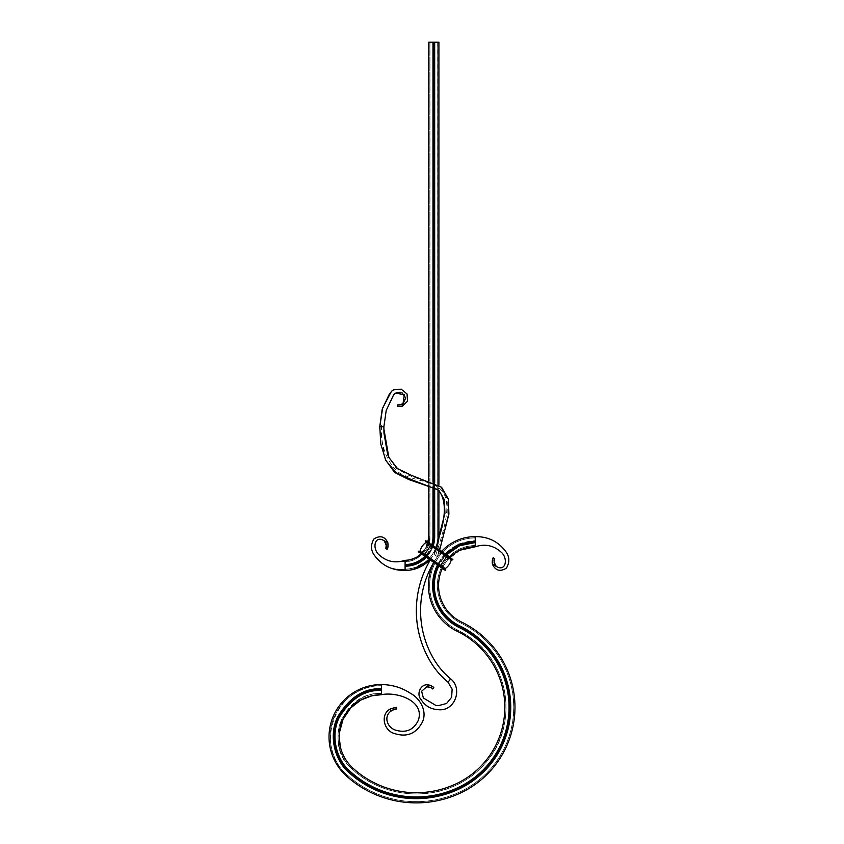 <?xml version="1.0" encoding="UTF-8"?>
<svg xmlns="http://www.w3.org/2000/svg" width="844" height="844" viewBox="0 0 844 844"><rect width="100%" height="100%" fill="white"/><g stroke="black" fill="none" stroke-linecap="round" stroke-linejoin="round"><path stroke-width="0.63" stroke-dasharray="4.22 3.17" d="M475.225 545.509C463.789 545.751 454.346 550.204 446.877 558.865L442.984 564.457C435.968 577.296 435.462 590.389 441.475 603.734C445.769 612.406 452.257 618.884 460.94 623.178L460.94 623.178A93.399 93.399 0 0 1 461.214 791.239A102.694 102.694 0 0 1 346.905 774.676L346.905 774.676C312.164 746.212 336.577 683.355 381.435 685.813M475.225 537.902C461.425 538.187 450.021 543.557 441.011 554.023L441.011 554.023A49.448 49.448 0 0 0 457.627 630.025L472.323 639.056C509.386 665.853 517.245 723.255 488.739 759.02C480.447 769.907 470.161 778.368 457.881 784.392L457.321 783.253A84.516 84.516 0 0 0 457.079 631.175A84.516 84.516 0 0 1 457.321 783.253A93.821 93.821 0 0 1 352.897 768.124A42.263 42.263 0 0 1 381.435 694.686L371.919 695.772L360.979 699.971L350.777 707.863L343.054 719.257L339.362 732.919L340.332 746.792C342.4 755.158 346.589 762.269 352.897 768.124A93.821 93.821 0 0 0 457.321 783.253A93.821 93.821 0 0 1 352.897 768.124L352.096 769C340.237 759.241 333.106 736.801 341.978 718.761C352.697 701.206 365.842 692.787 381.435 693.504L381.435 688.778C364.112 687.976 349.511 697.334 337.642 716.862C327.862 736.854 335.764 761.678 348.91 772.492A99.729 99.729 0 0 0 459.917 788.57A90.435 90.435 0 0 0 459.653 625.847A44.795 44.795 0 0 1 444.598 556.977A44.795 44.795 0 0 0 438.848 565.923M492.2 563.064L492.453 564.298L496.251 566.398C506.126 572.39 508.478 557.736 500.714 551.797C493.371 545.34 484.878 543.663 475.225 546.785L475.225 545.593L475.225 546.785A35.501 35.501 0 0 0 447.858 559.678L460.096 550.172L475.225 546.785L475.225 540.867C462.343 541.152 451.698 546.163 443.3 555.901A46.483 46.483 0 0 0 458.914 627.366A88.747 88.747 0 0 1 459.178 787.051A98.041 98.041 0 0 1 350.049 771.247C337.368 760.813 329.74 736.854 339.183 717.569C350.629 698.726 364.713 689.696 381.435 690.466L381.435 689.77C364.471 688.978 350.176 698.157 338.539 717.273C328.96 736.854 336.703 761.172 349.574 771.754L349.374 771.975C336.429 761.32 328.643 736.854 338.275 717.157C349.975 697.914 364.365 688.683 381.435 689.474M445.189 569.267L424.279 554.846L445.199 568.571A14.2 14.2 0 0 0 451.255 559.783L452.679 559.857L431.094 544.96L431.484 544.412L429.258 542.871L450.074 557.23A35.501 35.501 0 0 0 447.858 559.678A40.565 40.565 0 0 0 461.489 622.039A94.665 94.665 0 0 1 461.763 792.379A94.665 94.665 0 0 0 461.489 622.039A94.665 94.665 0 0 1 461.763 792.379A103.96 103.96 0 0 1 346.051 775.604A52.402 52.402 0 0 1 329.033 736.949A52.402 52.402 0 0 0 330.489 749.219A52.402 52.402 0 0 1 381.435 684.547L381.435 688.778M475.225 540.867L475.225 536.636A45.639 45.639 0 0 0 440.041 553.21A50.714 50.714 0 0 0 457.079 631.175A84.516 84.516 0 0 1 457.321 783.253L457.849 784.319A95.003 95.003 0 0 1 352.096 769C340.237 759.241 333.106 736.801 341.978 718.761C352.697 701.206 365.842 692.787 381.435 693.504L381.435 694.686C397.134 691.468 425.144 700.931 418.286 720.396C413.655 729.902 406.143 733.172 395.773 730.197C387.575 727.771 383.313 717.136 390.624 711.323L391.637 710.595M441.612 551.396A45.639 45.639 0 0 0 440.041 553.21A50.714 50.714 0 0 0 457.079 631.175L457.596 630.099L457.079 631.175A50.714 50.714 0 0 1 440.041 553.21A50.714 50.714 0 0 0 433.932 562.526L430.271 560.005A99.307 99.307 0 0 1 432.402 556.576L429.828 559.688L418.381 551.797L445.242 570.333L445.769 569.879L419.394 551.47L424.279 554.846L430.999 545.108L451.909 559.53L425.534 541.12L447.025 556.154L447.404 555.595L439.914 566.451L442.045 568.128M460.096 550.172L447.858 559.678A40.565 40.565 0 0 0 442.372 568.35M447.858 559.678A40.565 40.565 0 0 0 461.489 622.039L460.972 623.104A93.473 93.473 0 0 1 461.246 791.313A102.778 102.778 0 0 1 346.852 774.729C332.895 763.25 324.486 736.896 334.846 715.649C344.352 694.549 366.106 685.191 381.435 685.729L381.435 684.547A52.402 52.402 0 0 0 329.033 736.949A52.402 52.402 0 0 1 381.435 684.547L381.435 685.729C366.106 685.191 344.352 694.549 334.846 715.649C324.486 736.896 332.895 763.25 346.852 774.729L346.051 775.604A103.96 103.96 0 0 0 461.763 792.379A103.96 103.96 0 0 1 346.051 775.604L346.852 774.729A102.778 102.778 0 0 0 461.246 791.313L461.763 792.379L461.246 791.313A93.473 93.473 0 0 0 460.972 623.104L461.489 622.039A40.565 40.565 0 0 1 447.858 559.678L446.94 558.918L447.858 559.678M330.489 749.219A52.402 52.402 0 0 0 346.051 775.604M475.225 542.555L475.225 541.563L475.225 542.555C462.871 542.829 452.658 547.64 444.598 556.977L443.838 556.354A45.787 45.787 0 0 0 459.22 626.733L459.653 625.847M446.539 554.803L444.598 556.977L444.06 556.534A45.492 45.492 0 0 0 438.268 565.522M445.136 553.833L443.3 555.901A46.483 46.483 0 0 0 437.445 564.952M475.225 536.636A45.639 45.639 0 0 0 455.918 540.92L455.771 540.993A45.639 45.639 0 0 0 440.041 553.21A45.639 45.639 0 0 1 455.771 540.993L455.918 540.92A45.639 45.639 0 0 1 475.225 536.636L475.225 537.828L475.225 536.636C488.054 536.499 498.203 541.437 505.661 551.448C509.597 556.565 509.85 562.125 506.411 568.117C500.175 571.979 495.523 570.702 492.453 564.298M381.435 684.547L369.429 685.94L381.435 684.547C392.175 684.684 401.849 687.617 410.469 693.325C419.711 698.083 427.549 710.922 422.422 722.01C416.176 733.731 406.819 737.561 394.37 733.499C383.714 730.725 379.821 713.94 390.656 708.802L390.624 711.323M475.225 545.593L475.225 545.593C463.81 545.846 454.388 550.288 446.94 558.918A41.757 41.757 0 0 0 460.972 623.104A41.757 41.757 0 0 1 446.94 558.918C454.388 550.288 463.81 545.846 475.225 545.593M494.858 564.699L494.394 563.665M396.712 708.96L396.722 707.272L393.673 707.641M393.494 707.683L392.587 707.958M392.302 708.063L390.656 708.802M391.648 710.595L392.238 710.247M393.652 709.614L394.792 709.266M426.294 542.07L425.576 541.363L426.294 542.07M405.057 570.449L413.571 569.362L405.099 570.449A33.813 33.813 0 0 0 432.392 556.586A99.307 99.307 0 0 0 430.978 662.603A78.186 78.186 0 0 0 448.016 682.163L450.696 678.903A73.955 73.955 0 0 1 434.586 660.398A95.087 95.087 0 0 1 437.403 556.702L433.921 554.308L437.403 556.702A95.087 95.087 0 0 0 433.753 562.41L418.381 551.797M418.856 551.1L419.394 551.47L418.856 551.1M452.964 559.445L426.062 540.666L429.301 543.103L421.578 554.002M426.062 540.666L429.332 543.009L421.81 553.959L423.899 555.394L424.279 554.846M449.725 556.998L452.922 559.203L449.493 557.04L441.971 567.991L439.819 566.588M420.038 551.206L440.631 565.417L447.025 556.154L452.679 559.857M449.493 557.04L442.003 567.896M445.727 569.637L440.304 565.891M437.688 42.2L437.688 536.636L437.762 42.2L438.901 42.2L437.762 42.2L437.762 536.636L438.901 536.636L438.901 42.2L433.679 42.2L434.681 42.2L434.681 536.636A29.582 29.582 0 0 1 405.099 566.219L405.099 570.449C392.27 570.586 382.121 565.649 374.662 555.637C370.727 550.52 370.474 544.96 373.913 538.968C380.148 535.107 384.801 536.383 387.871 542.787L384.516 541.109M429.976 42.2L429.976 536.636L428.182 545.91L426.568 549.222L422.359 554.561L413.549 560.047C409.878 561.334 405.468 561.756 400.299 561.313M432.983 42.284L434.639 42.2M402.915 560.838L405.099 560.3L405.099 564.53A27.894 27.894 0 0 0 432.983 536.636L432.983 42.2L428.763 42.2L429.902 42.2L428.763 42.2L428.763 536.636A23.664 23.664 0 0 1 405.099 560.3L410.258 559.73L416.187 557.546L425.587 548.473L428.763 536.636L429.902 536.636C431.432 551.364 412.779 564.773 400.71 561.26L400.71 561.26C412.779 564.773 431.432 551.364 429.902 536.636L428.763 536.636L428.763 42.2L428.763 536.636M433.341 42.284L434.365 42.284L433.341 42.2M438.88 537.892L433.921 554.308C436.981 549.265 438.637 543.789 438.88 537.892M436.148 547.619L433.921 554.308A33.813 33.813 0 0 0 438.901 536.636L438.901 42.2L438.901 536.636L437.688 536.636C437.487 546.701 433.594 555.025 426.009 561.64L413.433 568.139C407.357 569.405 400.52 569.573 392.924 568.645M429.828 559.688A33.813 33.813 0 0 0 432.402 556.576L432.086 557.008C427.307 563.212 421.135 567.337 413.571 569.362M438.901 490.754L438.901 487.864L437.382 489.414M438.901 487.864L438.901 485.279M434.681 482.968L434.681 487.684M433.278 545.646A29.582 29.582 0 0 1 426.304 557.262M436.158 547.629L438.806 539.168M438.859 538.483L438.901 536.636M393.251 568.75L393.251 568.75C401.755 570.396 410.638 569.394 419.911 565.754C431.653 558.76 437.603 549.054 437.762 536.636C437.603 549.054 431.653 558.76 419.911 565.754C410.638 569.394 401.755 570.396 393.251 568.75M388.124 544.021L387.871 542.787M428.13 542.091A23.664 23.664 0 0 1 421.346 553.843L425.587 548.473L428.13 542.091M405.099 560.3C395.446 563.423 386.953 561.745 379.61 555.289C371.845 549.349 374.198 534.695 384.073 540.688M385.465 542.386L385.93 543.42M432.983 482.23L432.983 486.84M428.763 480.658L428.763 485.184M431.811 544.633A27.894 27.894 0 0 1 424.891 556.291M432.983 536.636L434.016 536.636A28.918 28.918 0 0 1 405.099 565.554L405.099 564.53M439.64 550.035L437.403 556.702L447.837 516.285L447.7 499.5L440.61 486.809L408.992 475.425L395.688 468.03L387.67 454.452M383.957 433.099L383.883 426.758M379.747 426.758L383.777 426.758L386.162 410.437L393.262 395.583M385.349 459.569L379.779 429.047M398.389 404.719L397.893 406.365M394.159 394.243L395.393 393.177M400.246 392.228L402.177 392.903M389.749 393.241L391.479 391.257M401.449 406.375L402.324 406.143L403.01 403.654M432.582 688.936L433.573 687.501M426.674 686.847L421.62 691.236L423.361 697.977L435.947 705.489L438.901 705.51M429.965 685.212L428.91 684.948M428.995 686.889L432.212 688.556M433.679 42.2L433.647 536.636A28.548 28.548 0 0 1 405.099 565.195M434.048 42.284L434.016 536.636L434.681 536.636M435.662 555.51C444.756 527.447 453.85 499.395 438.901 487.885C428.963 480.236 408.39 479.909 396.648 470.984C384.716 458.049 379.789 441.908 381.857 422.538M381.435 693.42C343.255 691.32 322.471 744.83 352.043 769.063L352.096 769A95.003 95.003 0 0 0 457.849 784.319A85.708 85.708 0 0 0 457.596 630.099A49.522 49.522 0 0 1 440.948 553.97C449.968 543.504 461.394 538.124 475.225 537.828C461.394 538.124 449.968 543.504 440.948 553.97L440.041 553.21L440.948 553.97A49.522 49.522 0 0 0 457.596 630.099A85.708 85.708 0 0 1 457.849 784.319L457.881 784.392C423.815 801.536 379.842 795.164 352.043 769.063L352.897 768.124M458.914 627.366L459.22 626.733A89.443 89.443 0 0 1 459.484 787.684L459.917 788.57M459.178 787.051L459.484 787.684A98.737 98.737 0 0 1 349.574 771.754L350.049 771.247M443.3 555.901L443.838 556.354L443.3 555.901M445.716 554.234L443.838 556.354A45.787 45.787 0 0 0 438.025 565.353M445.959 554.402L444.06 556.534A45.492 45.492 0 0 0 459.347 626.47A89.738 89.738 0 0 1 459.611 787.948A99.033 99.033 0 0 1 349.374 771.975L348.91 772.492M475.225 541.563C462.565 541.837 452.099 546.775 443.838 556.354L444.06 556.534C452.268 547.028 462.649 542.133 475.225 541.859M445.199 568.571A14.2 14.2 0 0 0 451.255 559.783L451.329 559.635M451.255 559.783L426.104 542.428M431.484 544.412L429.301 543.103L431.389 544.549L423.899 555.394L439.914 566.451L421.81 553.959M447.499 555.457L439.914 566.451L418.329 551.554M445.242 570.333L440.199 566.039L418.624 551.143M423.804 555.542L431.389 544.549L425.819 540.709M429.902 42.2L429.902 536.636L429.902 42.2M432.392 545.034A28.548 28.548 0 0 1 425.439 556.671M432.708 545.245A28.918 28.918 0 0 1 425.745 556.882M433.647 482.515L433.647 487.157M434.016 482.673L434.016 487.336M384.727 458.07L385.877 460.634M379.842 431.168L379.8 427.402"/><path stroke-width="1.27" d="M438.848 565.923A44.795 44.795 0 0 0 459.653 625.847A90.435 90.435 0 0 1 459.917 788.57A99.729 99.729 0 0 1 348.91 772.492C335.764 761.678 327.862 736.854 337.642 716.862C349.511 697.334 364.112 687.976 381.435 688.778L381.435 694.686C397.134 691.468 425.144 700.931 418.286 720.396C413.655 729.902 406.143 733.172 395.773 730.197C387.575 727.771 383.313 717.136 390.624 711.323L390.656 708.802L396.722 707.272L396.712 708.96C396.1 708.612 394.074 709.393 390.624 711.323M426.304 557.262A29.582 29.582 0 0 1 405.099 566.219L405.099 570.449A33.813 33.813 0 0 0 429.828 559.688L430.271 560.005A99.307 99.307 0 0 0 430.978 662.603A78.175 78.175 0 0 0 448.016 682.163L450.696 678.903A73.955 73.955 0 0 1 434.586 660.398A95.087 95.087 0 0 1 433.753 562.41L433.932 562.526A50.714 50.714 0 0 0 457.079 631.175A84.516 84.516 0 0 1 457.321 783.253A93.821 93.821 0 0 1 352.897 768.124A42.263 42.263 0 0 1 339.172 736.949L339.362 732.919L343.054 719.257L350.777 707.863L360.979 699.971L371.919 695.772L381.435 694.686A42.263 42.263 0 0 0 339.172 736.949L340.332 746.792C342.39 755.158 346.578 762.269 352.897 768.124M442.372 568.35A40.565 40.565 0 0 0 461.489 622.039A94.665 94.665 0 0 1 461.763 792.379A103.96 103.96 0 0 1 346.051 775.604A52.402 52.402 0 0 1 330.489 749.219M346.051 775.604A52.402 52.402 0 0 1 381.435 684.547L381.435 689.474C364.365 688.683 349.975 697.914 338.275 717.157C328.643 736.854 336.429 761.32 349.374 771.975L349.574 771.754C336.703 761.172 328.96 736.854 338.539 717.273C350.176 698.157 364.471 688.978 381.435 689.77L381.435 690.466C364.713 689.696 350.629 698.726 339.183 717.569C329.74 736.854 337.368 760.813 350.049 771.247A98.041 98.041 0 0 0 459.178 787.051A88.747 88.747 0 0 0 458.914 627.366A46.483 46.483 0 0 1 437.445 564.952M445.136 553.833L458.862 544.232L475.225 540.867L475.225 546.785A35.501 35.501 0 0 0 450.074 557.23L431.484 544.412M475.225 542.555L459.653 545.741L446.539 554.803M475.225 540.867L475.225 536.636A45.639 45.639 0 0 0 441.612 551.396M494.331 559.614L494.711 558.644L493.244 557.81L494.711 558.644C493.381 559.656 493.898 562.241 496.251 566.398C506.126 572.39 508.478 557.736 500.714 551.797C493.371 545.34 484.878 543.663 475.225 546.785L460.096 550.172M496.251 566.398L492.453 564.298C495.523 570.702 500.175 571.979 506.411 568.117C509.85 562.125 509.597 556.565 505.661 551.448C498.203 541.437 488.054 536.499 475.225 536.636M495.259 565.322L494.858 564.699M494.394 563.665L494.141 562.705M494.109 562.515L494.31 559.688M492.991 558.274L492.748 558.834M492.727 558.876L492.358 560.047M492.337 560.131L492.2 563.064M492.453 564.298C492.21 560.332 492.474 558.169 493.244 557.81M381.435 684.547C392.175 684.684 401.849 687.617 410.469 693.325C419.711 698.083 427.549 710.922 422.422 722.01C416.176 733.731 406.819 737.561 394.37 733.499C383.714 730.725 379.821 713.94 390.656 708.802M392.713 710.004L393.652 709.614M394.792 709.266L396.712 708.96M423.804 555.542L424.184 554.983L418.856 551.1L418.381 551.797L445.242 570.333L418.329 551.554L418.856 551.1L445.189 569.267L445.199 568.571A14.2 14.2 0 0 0 451.255 559.783L452.679 559.857L452.922 559.203M419.394 551.47L420.038 551.206A14.2 14.2 0 0 1 426.104 542.428L426.114 541.732M418.856 551.1L424.279 554.846L424.616 554.36L420.038 551.206A14.2 14.2 0 0 1 426.104 542.428L426.294 542.07M424.279 554.846L440.199 566.039L440.631 565.417L424.616 554.36L430.999 545.108L425.576 541.363L425.819 540.709L431.094 544.96L447.499 555.457M420.038 551.206A14.2 14.2 0 0 1 426.104 542.428L446.687 556.639L447.12 556.017L431.094 544.96L452.447 559.899M440.304 565.891L445.727 569.637L445.484 570.291M452.679 559.857L447.404 555.595L452.679 559.857M438.901 485.279L438.901 42.2L428.763 42.2L428.763 480.658M429.828 559.688L413.571 569.362M438.901 490.754C446.159 500.144 446.149 515.853 438.88 537.892L438.901 490.744L437.382 489.414L409.129 479.687L394.654 472.482L385.349 459.569M438.901 536.636A33.813 33.813 0 0 1 438.806 539.168L436.148 547.619M434.681 42.2L434.681 482.968M434.681 487.684L434.681 536.636A29.582 29.582 0 0 1 433.278 545.646M393.251 568.75L396.131 569.478L393.251 568.75M405.057 570.449L405.099 570.449C392.27 570.586 382.121 565.649 374.662 555.637C370.727 550.52 370.474 544.96 373.913 538.968C380.148 535.107 384.801 536.383 387.871 542.787C388.113 546.754 387.85 548.916 387.079 549.275L385.613 548.442C386.942 547.429 386.425 544.844 384.073 540.688L387.871 542.787M387.322 548.811L387.575 548.252M387.596 548.21L387.86 547.418M387.987 546.954L388.124 544.021M428.763 536.636A23.664 23.664 0 0 1 428.13 542.091L428.763 536.636L428.763 485.184M402.915 560.838L410.258 559.73L416.187 557.546L421.346 553.843A23.664 23.664 0 0 1 405.099 560.3C395.446 563.423 386.953 561.745 379.61 555.289C371.845 549.349 374.198 534.695 384.073 540.688M385.064 541.764L385.465 542.386M385.93 543.42L386.183 544.38M386.214 544.57L386.014 547.397M385.993 547.471L385.613 548.442L387.079 549.275M432.983 42.2L432.983 482.23M432.983 486.84L432.983 536.636A27.894 27.894 0 0 1 431.811 544.633M405.099 560.3L405.099 565.554A28.918 28.918 0 0 0 425.745 556.882M424.891 556.291A27.894 27.894 0 0 1 405.099 564.53M439.64 550.035L448.902 514.186L448.396 499.11L441.56 487.283L411.767 475.488L397.556 468.642L388.831 457.395L387.67 454.452L383.957 433.099L383.883 426.758L379.747 426.758L382.205 409.256L389.749 393.241M379.779 429.047L379.747 426.758M436.158 547.629L444.925 513.279L444.387 499.722L438.785 490.206L411.524 479.698L396.195 472.714L385.877 460.634L380.792 444.071L379.811 426.758L382.564 408.211L391.479 391.257L393.673 389.791L401.311 389.232L407.04 393.926L407.546 401.216L402.324 406.143L397.513 406.281L397.946 404.645C398.463 405.131 400.151 404.803 403.01 403.654C400.151 404.803 398.463 405.131 397.946 404.645M388.831 457.395L383.862 428.847M402.177 392.903L405.764 397.988L403.01 403.654L404.36 394.623L395.393 393.177L393.262 395.583L394.159 394.243M395.393 393.177L400.246 392.228M393.262 395.583L386.214 410.448L383.883 426.758M402.746 404.645L402.324 406.143L407.546 401.216L407.04 393.926L401.311 389.232L393.673 389.791L391.479 391.257M398.347 406.449L400.51 406.513M400.562 406.513L401.449 406.375M428.91 684.948L426.674 686.847L428.91 684.948C420.85 682.996 415.976 694.137 421.05 699.528C425.07 706.006 431.031 709.403 438.901 709.73C455 711.186 462.987 688.472 450.696 678.903C462.987 688.472 455 711.186 438.901 709.73C431.031 709.403 425.07 706.006 421.05 699.528C415.976 694.137 420.85 682.996 428.91 684.948C432.149 686.193 433.805 687.164 433.879 687.849L432.782 688.767M438.901 705.51L446.613 703.474L451.635 697.228L452.141 689.168L448.016 682.163L452.141 689.168L451.635 697.228L446.613 703.474L438.901 705.51L435.947 705.489L423.361 697.977L421.62 691.236L426.674 686.847C430.429 687.248 432.392 687.944 432.582 688.936L432.212 688.556M433.172 687.09L432.613 686.626M432.55 686.562L431.01 685.623M430.967 685.613L429.965 685.212M426.726 686.837L428.995 686.889M459.653 625.847L459.347 626.47A89.738 89.738 0 0 1 459.611 787.948L459.484 787.684A98.737 98.737 0 0 1 349.574 771.754L350.049 771.247M438.268 565.522A45.492 45.492 0 0 0 459.347 626.47L459.22 626.733A89.443 89.443 0 0 1 459.484 787.684L459.178 787.051M348.91 772.492L349.374 771.975A99.033 99.033 0 0 0 459.611 787.948L459.917 788.57M438.025 565.353A45.787 45.787 0 0 0 459.22 626.733L458.914 627.366M475.225 541.563L459.189 544.855L445.716 554.234M475.225 541.859L459.326 545.119L445.959 554.402M445.199 568.571L440.631 565.417L446.687 556.639L451.255 559.783L451.909 559.53M439.819 566.588L440.199 566.039L445.769 569.879M434.681 536.636L433.647 536.636A28.548 28.548 0 0 1 432.392 545.034M425.439 556.671A28.548 28.548 0 0 1 405.099 565.195M433.647 487.157L433.647 536.636L432.983 536.636M434.016 487.336L434.016 536.636A28.918 28.918 0 0 1 432.708 545.245M433.647 42.2L433.647 482.515M434.016 42.2L434.016 482.673"/></g></svg>
